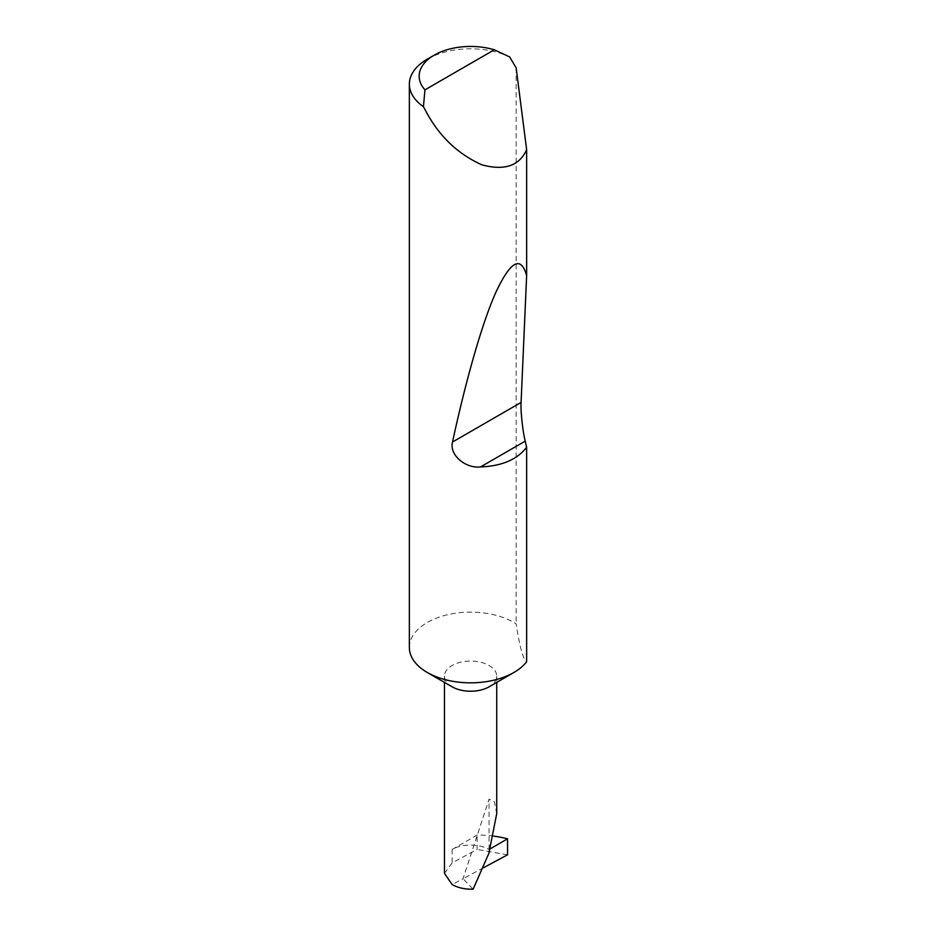 <?xml version="1.0" encoding="UTF-8"?>
<svg xmlns="http://www.w3.org/2000/svg" width="936" height="936" viewBox="0 0 936 936"><rect width="100%" height="100%" fill="white"/><g stroke="black" fill="none" stroke-linecap="round" stroke-linejoin="round"><path stroke-width="0.7" stroke-dasharray="4.68 3.51" d="M452.123 686.813A26.126 15.081 180 0 1 444.471 676.155A26.126 15.081 180 0 1 460.606 662.208A26.126 15.081 180 0 1 489.072 665.484A26.126 15.081 180 0 1 496.724 676.155A26.126 15.081 180 0 1 489.072 686.813M409.36 647.478A61.238 35.357 180 0 1 447.162 614.823A61.238 35.357 180 0 1 513.899 622.487A61.238 35.357 180 0 1 516.145 623.856C519.644 646.87 523.142 659.494 526.64 661.74M427.296 59.155A61.238 35.357 180 0 1 509.664 56.932M496.724 813.653L494.419 801.789L489.072 799.145L463.016 878.74L452.123 884.578M483.538 867.707L463.016 878.74L473.125 889.2M493.717 836.129A73.944 42.693 0 0 0 477.138 835.041L452.123 849.478A26.126 15.081 180 0 1 489.072 849.478L490.324 848.765M489.072 849.478L489.072 799.145M444.471 873.346L452.123 862.875L477.138 849.443L477.138 835.041M516.145 67.848L516.145 623.856M507.546 854.814L477.138 849.443M452.123 849.478L452.123 862.875M496.724 676.155L496.724 682.402M444.471 676.155L444.471 682.402"/><path stroke-width="1.4" d="M526.64 447.244C517.257 459.517 501.883 466.081 480.531 466.935C465.321 468.62 449.175 454.919 452.509 442.026C465.391 382.379 481.806 323.505 496.01 291.997C510.717 260.875 520.919 255.399 526.64 275.547L521.083 402.433C520.475 410.272 522.744 431.566 525.213 441.137L526.64 447.244L526.64 661.74A61.238 35.357 180 0 1 513.899 672.481L489.072 686.813A26.126 15.081 180 0 1 452.123 686.813L427.296 672.481A61.238 35.357 180 0 1 409.36 647.478L409.36 84.146A61.238 35.357 180 0 1 427.296 59.155L434.222 55.154A51.433 29.695 0 0 0 424.956 89.844L423.446 106.704A61.238 35.357 180 0 1 409.36 84.146M513.899 672.481A61.238 35.357 180 0 1 427.296 672.481L452.123 686.813M424.956 89.844L494.313 49.795L509.664 56.932L516.145 67.848L526.64 149.678C519.41 165.871 504.481 170.925 481.876 164.83C458.617 154.37 440.423 137.358 427.296 113.818L423.446 106.704M526.64 149.678L526.64 275.547M444.471 682.402L444.471 873.346L452.123 884.578C458.008 887.831 465.005 889.375 473.125 889.2L488.873 853.316L496.724 813.653L496.724 682.402M490.324 848.765L507.546 838.82L507.546 854.814L483.538 867.707M494.313 49.795A51.433 29.695 0 0 0 434.222 55.154M507.546 838.82A73.944 42.693 0 0 0 493.717 836.129M525.213 441.137L480.531 466.935M521.083 402.433L452.509 442.026"/></g></svg>
